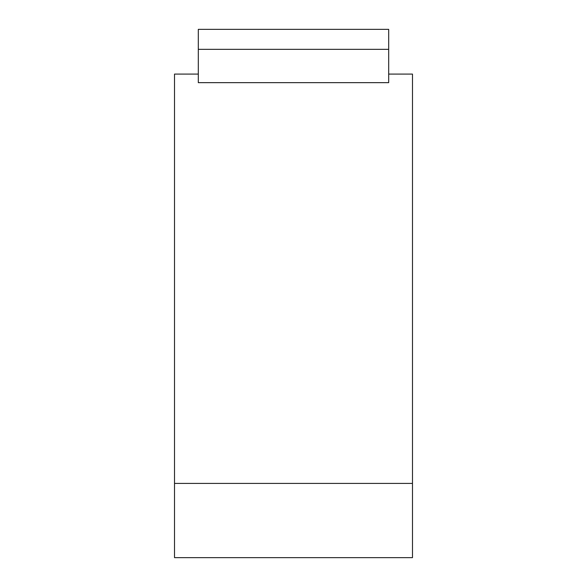 <?xml version="1.0" encoding="UTF-8"?>
<svg xmlns="http://www.w3.org/2000/svg" width="587" height="587" viewBox="0 0 587 587"><rect width="100%" height="100%" fill="white"/><g stroke="black" fill="none" stroke-linecap="round" stroke-linejoin="round"><path stroke-width="0.88" d="M198.311 74.087L198.311 49.337L388.689 49.337L388.689 82.657L198.311 82.657L198.311 74.087L174.515 74.087L174.515 557.65L412.485 557.65L412.485 483.402L174.515 483.402M198.311 49.337L198.311 29.35L388.689 29.35L388.689 49.337M388.689 74.087L412.485 74.087L412.485 483.402"/></g></svg>
